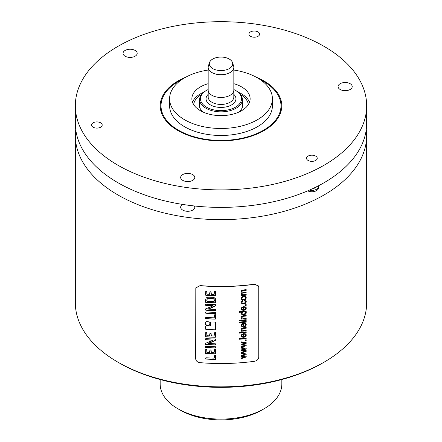<?xml version="1.0" encoding="UTF-8"?>
<svg xmlns="http://www.w3.org/2000/svg" width="442" height="442" viewBox="0 0 442 442"><rect width="100%" height="100%" fill="white"/><g stroke="black" fill="none" stroke-linecap="round" stroke-linejoin="round"><path stroke-width="0.66" d="M215.624 304.665L215.226 304.615A145.882 84.223 180 0 1 205.994 304.234L205.536 304.422L205.536 305.251L205.983 305.45A145.882 84.223 180 0 0 212.53 305.753L212.978 305.82L212.74 305.986L205.69 308.881L205.536 310.002L205.983 310.223A145.882 84.223 180 0 0 215.293 310.604L215.668 310.516L215.707 309.627L215.226 309.378A145.882 84.223 180 0 1 208.624 309.14L215.652 305.858L215.624 304.665L215.376 306.013M212.74 305.986L212.917 305.698L212.475 305.626A145.667 84.102 0 0 1 205.922 305.323L205.475 305.124M215.552 309.306L215.608 310.394L215.237 310.483A145.667 84.102 0 0 1 205.922 310.096L205.475 309.875M215.32 305.892L208.552 308.776L208.265 308.947L208.624 309.14M258.476 285.974L258.758 287.201L258.758 357.164C258.515 359.335 257.128 360.7 254.603 361.269A145.882 84.223 180 0 1 199.9 362.644C197.325 362.208 195.917 360.91 195.668 358.755L195.812 287.908M258.504 286.035L254.603 284.305A145.882 84.223 180 0 1 199.9 285.687L195.789 287.969M205.475 328.82L206.204 329.423A145.667 84.102 0 0 0 214.934 329.787L215.707 329.367L215.663 322.422M214.989 329.914A145.882 84.223 180 0 1 206.265 329.555L205.58 329.146M214.934 329.787L215.652 329.246L215.707 322.616L214.989 322.041A145.882 84.223 180 0 1 211.392 321.931L210.668 322.461L210.668 325.295L209.944 325.826A145.882 84.223 180 0 1 206.265 325.632L205.536 326.152L205.536 328.947M205.475 324.273L206.204 324.876A145.667 84.102 0 0 0 209.072 325.03L209.795 324.505L209.856 322.428L209.127 321.831A145.882 84.223 180 0 1 206.265 321.682L205.536 322.196L205.58 324.599M209.072 325.03L209.856 324.632L209.812 322.235M209.127 325.157A145.882 84.223 180 0 1 206.265 325.003L205.536 324.4M215.679 355.108L215.447 355.048A145.882 84.223 180 0 1 214.729 355.031L214.193 358.125A145.882 84.223 180 0 1 205.994 357.771L205.536 358.031L205.9 359.053A145.882 84.223 180 0 0 215.226 359.44L215.707 359.236L215.707 355.313M215.668 349.462L215.458 349.384A145.882 84.223 180 0 1 214.663 349.362L214.094 352.661A145.882 84.223 180 0 1 211.381 352.572L211.049 350.163L210.022 349.849L209.447 352.512A145.882 84.223 180 0 1 207.033 352.39L206.585 349.202A145.882 84.223 180 0 1 205.757 349.152L205.536 353.324L205.994 353.556A145.882 84.223 180 0 0 215.309 353.937L215.707 353.699L215.668 349.462L215.652 353.578L215.309 353.937M206.878 352.34L206.723 349.23M211.132 352.501L210.801 349.959M215.641 346.777L215.392 346.727A145.882 84.223 180 0 1 205.928 346.335L205.536 346.528L205.845 347.622A145.882 84.223 180 0 0 215.32 348.014L215.707 347.788L215.641 346.777L215.32 348.014M215.624 339.053L215.226 339.003A145.882 84.223 180 0 1 205.994 338.622L205.536 338.81L205.536 339.638L205.983 339.837A145.882 84.223 180 0 0 212.53 340.141L212.978 340.207L212.74 340.373L205.69 343.268L205.536 344.39L205.983 344.611A145.882 84.223 180 0 0 215.293 344.992L215.668 344.904L215.707 344.014L215.226 343.766A145.882 84.223 180 0 1 208.624 343.528L215.652 340.246L215.624 339.053L215.376 340.401M208.624 343.528L208.265 343.335L208.552 343.163L215.32 340.279M205.475 344.263L205.922 344.484A145.667 84.102 0 0 0 215.237 344.865L215.608 344.777L215.613 343.815M205.475 339.506L205.922 339.705A145.667 84.102 0 0 0 212.475 340.014L212.917 340.086L212.74 340.373M215.624 332.688L215.458 332.704A145.882 84.223 180 0 1 214.663 332.688L214.094 335.986A145.882 84.223 180 0 1 211.381 335.892L211.049 333.483L210.022 333.174L209.447 335.837A145.882 84.223 180 0 1 207.033 335.716L206.585 332.528A145.882 84.223 180 0 1 205.757 332.478L205.536 336.649L205.994 336.881A145.882 84.223 180 0 0 215.309 337.263L215.707 337.025L215.668 332.787L215.652 336.898L215.309 337.263M206.878 335.66L206.723 332.55M211.132 335.821L210.989 333.356M215.679 314.798L215.447 314.737A145.882 84.223 180 0 1 214.729 314.721L214.193 317.815A145.882 84.223 180 0 1 205.994 317.461L205.536 317.721L205.9 318.743A145.882 84.223 180 0 0 215.226 319.13L215.707 318.925L215.707 315.002M215.641 312.389L215.392 312.339A145.882 84.223 180 0 1 205.928 311.953L205.536 312.14L205.845 313.234A145.882 84.223 180 0 0 215.32 313.627L215.707 313.4L215.641 312.389L215.32 313.627M214.232 297.659L212.558 297.322A145.882 84.223 180 0 1 208.834 297.173L207.188 297.35L206.187 297.969L205.536 300.068L205.536 302.251L205.994 302.494A145.882 84.223 180 0 0 215.226 302.875L215.707 302.626L215.619 299.267L214.232 297.659M215.447 298.781L215.188 298.378M215.668 291.261L215.458 291.179A145.882 84.223 180 0 1 214.663 291.162L214.094 294.455A145.882 84.223 180 0 1 211.381 294.366L211.049 291.958L210.022 291.648L209.447 294.311A145.882 84.223 180 0 1 207.033 294.184L206.585 291.002A145.882 84.223 180 0 1 205.757 290.952L205.536 295.118L205.994 295.35A145.882 84.223 180 0 0 215.309 295.737L215.707 295.494L215.668 291.261L215.652 295.372L215.309 295.737M206.878 294.134L206.723 291.024M211.132 294.295L210.801 291.753M246.194 357.003L241.26 358.694L241.26 357.981L245.172 356.749L241.26 356.241L241.26 355.534L245.072 354.385L241.26 353.799L241.26 353.13L246.194 353.948L246.194 354.661L242.404 355.816L246.194 356.285L246.194 357.003L246.139 356.28M246.194 351.357L241.26 353.048L241.26 352.335L245.172 351.103L241.26 350.594L241.26 349.887L245.072 348.738L241.26 348.152L241.26 347.484L246.194 348.302L246.194 349.014L242.404 350.169L246.194 350.639L246.194 351.357L246.139 350.633M246.194 345.71L241.26 347.401L241.26 346.688L245.172 345.456L241.26 344.948L241.26 344.241L245.072 343.091L241.26 342.506L241.26 341.837L246.194 342.655L246.194 343.368L242.404 344.522L246.194 344.992L246.194 345.71L246.139 344.987M246.194 340.616A145.882 84.223 180 0 1 245.249 340.71L245.249 339.926A145.882 84.223 180 0 0 246.194 339.832L246.194 340.616L246.139 339.837M246.194 338.655A145.882 84.223 180 0 1 239.376 339.246L239.376 338.561A145.882 84.223 180 0 0 246.194 337.964L246.194 338.655L246.139 337.97M244.719 333.561L244.614 334.279L245.382 334.627L245.619 335.251L245.194 336.141L243.951 336.638L243.724 333.627L241.829 334.312L241.15 335.693L241.84 337.003L243.774 337.362L245.647 336.666L246.304 335.185L245.89 334.069L244.719 333.561M246.161 334.456L245.89 334.069M244.559 334.158L245.327 334.511L245.619 335.251M240.343 333.069A145.882 84.223 180 0 1 239.376 333.141L239.376 332.456A145.882 84.223 180 0 0 240.343 332.384L240.343 333.069L240.288 332.39M246.194 332.55A145.882 84.223 180 0 1 241.26 332.997L241.26 332.312A145.882 84.223 180 0 0 246.194 331.859L246.194 332.55L246.139 331.865M242.222 330.18L243.509 330.384A145.882 84.223 180 0 0 246.194 330.13L246.194 330.815A145.882 84.223 180 0 1 241.26 331.262L241.26 330.644A145.882 84.223 180 0 0 241.967 330.588L241.266 329.936L241.315 328.677L243.166 327.809A145.882 84.223 180 0 0 246.194 327.522L246.194 328.207A145.882 84.223 180 0 1 243.199 328.489L242.034 328.958L242.222 330.18L242.034 328.958M244.719 323.124L244.614 323.848L245.382 324.196L245.619 324.815L245.194 325.71L243.951 326.202L243.724 323.196L241.829 323.876L241.15 325.262L241.84 326.566L243.774 326.925L245.647 326.229L246.304 324.754L245.89 323.632L244.719 323.124M246.161 324.019L245.89 323.632M244.559 323.726L245.327 324.074L245.619 324.815M246.194 322.135A145.882 84.223 180 0 1 239.376 322.726L239.376 322.041A145.882 84.223 180 0 0 246.194 321.444L246.194 322.135L246.139 321.45M240.343 320.898A145.882 84.223 180 0 1 239.376 320.969L239.376 320.284A145.882 84.223 180 0 0 240.343 320.212L240.343 320.898L240.288 320.218M246.194 320.378A145.882 84.223 180 0 1 241.26 320.826L241.26 320.141A145.882 84.223 180 0 0 246.194 319.688L246.194 320.378L246.139 319.693M242.222 318.008L243.509 318.212A145.882 84.223 180 0 0 246.194 317.958L246.194 318.643A145.882 84.223 180 0 1 241.26 319.091L241.26 318.472A145.882 84.223 180 0 0 241.967 318.417L241.266 317.765L241.315 316.505L243.166 315.638A145.882 84.223 180 0 0 246.194 315.35L246.194 316.036A145.882 84.223 180 0 1 243.199 316.317L242.034 316.787L242.222 318.008L242.034 316.787M239.376 312.179A145.667 84.102 0 0 0 241.774 311.991L241.829 312.113A145.882 84.223 180 0 1 239.376 312.306L239.376 311.621A145.882 84.223 180 0 0 246.194 311.024L246.194 311.665A145.882 84.223 180 0 1 245.575 311.726L246.304 312.787L246.205 312.29M241.829 312.113L241.15 313.284L241.47 314.168L242.398 314.698L245.078 314.433L245.984 313.715L246.249 312.665L245.929 313.593L245.023 314.312L243.686 314.66L242.343 314.577L241.244 313.798M244.719 306.604L244.614 307.323L245.382 307.676L245.619 308.295L245.194 309.185L243.951 309.682L243.724 306.676L241.829 307.356L241.15 308.737L241.84 310.046L243.774 310.406L245.647 309.709L246.304 308.234L245.89 307.113L244.719 306.604M246.161 307.499L245.89 307.113M244.559 307.207L245.327 307.555L245.619 308.295M246.194 305.4A145.882 84.223 180 0 1 245.249 305.494L245.249 304.715A145.882 84.223 180 0 0 246.194 304.621L246.194 305.4L246.139 304.626M244.498 300.267L244.393 300.952L245.321 301.212L245.619 301.853L245.172 302.72L243.73 303.168L242.299 302.969L241.84 302.162L242.84 301.151L242.719 300.494L241.564 301.129L241.15 302.245L241.454 303.19L242.354 303.776L243.752 303.869L245.647 303.184L246.304 301.781L246.177 301.162L244.498 300.267M242.299 302.969L241.785 302.041L242.238 302.847L241.785 302.041L242.094 301.554M244.338 300.836L245.266 301.09L245.619 301.853M241.702 299.56L243.735 300.007L245.647 299.306L246.304 297.858L246.006 296.913L245.161 296.311L243.664 296.217L241.824 296.908L241.15 298.328L241.702 299.56L241.271 298.969M242.067 294.394L241.879 293.875L242.608 294.703L243.641 294.726A145.882 84.223 180 0 0 246.194 294.477L246.194 295.168A145.882 84.223 180 0 1 241.26 295.615L241.26 295.002A145.882 84.223 180 0 0 241.956 294.941L241.233 294.228M242.105 293.179L242.012 294.273L242.105 293.179L242.94 292.941A145.667 84.102 0 0 0 246.139 292.637L246.194 292.068A145.882 84.223 180 0 1 243.338 292.344L242.227 292.156L241.824 291.355L242.172 292.035L241.962 290.935L243.039 290.532A145.667 84.102 0 0 0 246.139 290.234L246.194 289.67A145.882 84.223 180 0 1 242.813 289.991L241.564 290.422L241.15 291.383L242.017 292.565L241.15 293.781M241.15 291.383L241.255 291.875M246.194 290.355A145.882 84.223 180 0 1 243.094 290.648L242.017 291.051L242.227 292.156M246.194 292.759A145.882 84.223 180 0 1 242.995 293.063L242.161 293.3M199.9 285.687L195.828 287.847M199.933 285.565A145.667 84.102 0 0 0 254.548 284.189L254.603 284.305M258.448 285.919L254.548 284.189M75.72 129.407A145.667 84.102 0 0 0 75.333 135.528A145.667 84.102 0 0 0 117.997 194.999A145.667 84.102 0 0 0 276.747 213.232A145.667 84.102 0 0 0 366.667 135.528A145.667 84.102 0 0 0 366.28 129.407M75.333 135.528L75.333 302.742A145.667 84.102 0 0 0 117.997 362.213A145.667 84.102 0 0 0 258.703 383.982A145.667 84.102 0 0 0 324.003 362.213A145.667 84.102 0 0 0 366.667 302.742L366.667 135.528M182.585 204.414A7.066 4.083 0 0 0 180.662 207.21A7.066 4.083 0 0 0 185.027 210.978A7.066 4.083 0 0 0 192.734 210.094A7.066 4.083 0 0 0 194.8 207.21A7.066 4.083 0 0 0 194.474 205.983M307.715 190.861A6.426 3.713 0 0 0 313.571 191.635A6.426 3.713 0 0 0 318.334 188.049L318.334 186.673A6.426 3.713 180 0 1 313.571 190.259A6.426 3.713 0 0 1 309.461 190.104M366.667 105.798L366.667 123.285A145.667 84.102 180 0 1 276.747 200.988A145.667 84.102 180 0 1 117.997 182.756A145.667 84.102 180 0 1 75.333 123.285L75.333 105.798A145.667 84.102 0 0 0 117.997 165.264A145.667 84.102 0 0 0 276.747 183.496A145.667 84.102 0 0 0 366.667 105.798A145.667 84.102 0 0 0 324.003 46.327A145.667 84.102 0 0 0 165.253 28.095A145.667 84.102 0 0 0 75.333 105.798M256.354 77.251A60.786 35.095 180 0 1 263.979 80.98A60.786 35.095 180 0 1 280.687 112.445A60.786 35.095 180 0 1 238.813 139.352A60.786 35.095 180 0 1 178.021 130.611A60.786 35.095 180 0 1 161.313 112.445A60.786 35.095 180 0 1 185.646 77.251M258.051 36.305A5.354 3.094 180 0 1 252.216 36.973A5.354 3.094 180 0 1 248.912 34.117A5.354 3.094 180 0 1 250.481 31.929A5.354 3.094 180 0 1 256.316 31.26A5.354 3.094 180 0 1 259.62 34.117A5.354 3.094 180 0 1 258.051 36.305M315.671 160.457A5.354 3.094 180 0 1 309.836 161.126A5.354 3.094 180 0 1 306.533 158.269A5.354 3.094 180 0 1 308.096 156.081A5.354 3.094 180 0 1 313.936 155.413A5.354 3.094 180 0 1 317.24 158.269A5.354 3.094 180 0 1 315.671 160.457M100.638 127.191A5.354 3.094 180 0 1 94.798 127.86A5.354 3.094 180 0 1 91.494 125.003A5.354 3.094 180 0 1 93.063 122.815A5.354 3.094 180 0 1 98.897 122.147A5.354 3.094 180 0 1 102.201 125.003A5.354 3.094 180 0 1 100.638 127.191M182.734 174.59A7.066 4.083 0 0 0 180.662 177.474A7.066 4.083 0 0 0 185.027 181.248A7.066 4.083 0 0 0 192.734 180.358A7.066 4.083 0 0 0 194.8 177.474A7.066 4.083 0 0 0 190.441 173.706A7.066 4.083 0 0 0 182.734 174.59M125.114 50.438A7.066 4.083 0 0 0 123.047 53.322A7.066 4.083 0 0 0 127.412 57.095A7.066 4.083 0 0 0 135.114 56.211A7.066 4.083 0 0 0 137.186 53.322A7.066 4.083 0 0 0 132.821 49.554A7.066 4.083 0 0 0 125.114 50.438M340.152 83.704A7.066 4.083 0 0 0 338.08 86.588A7.066 4.083 0 0 0 342.445 90.361A7.066 4.083 0 0 0 350.152 89.477A7.066 4.083 0 0 0 352.219 86.588A7.066 4.083 0 0 0 347.86 82.82A7.066 4.083 0 0 0 340.152 83.704M280.25 113.627A59.979 34.631 0 0 0 280.979 108.246L280.979 105.798A59.979 34.631 0 0 0 260.15 79.56M161.75 113.627A59.979 34.631 0 0 1 161.021 108.246L161.021 105.798A59.979 34.631 180 0 0 198.044 137.788A59.979 34.631 180 0 0 263.415 130.285A59.979 34.631 0 0 0 280.979 105.798M181.85 79.56A59.979 34.631 0 0 0 178.585 81.311A59.979 34.631 180 0 0 161.021 105.798M169.59 98.798A51.41 29.68 180 0 0 201.325 126.224A51.41 29.68 180 0 0 257.355 119.788A51.41 29.68 0 0 0 272.41 98.798L272.41 105.798A51.41 29.68 0 0 1 257.355 126.788A51.41 29.68 180 0 1 201.325 133.219A51.41 29.68 180 0 1 169.59 105.798L169.59 98.798A51.41 29.68 180 0 1 184.645 77.809A51.41 29.68 0 0 1 208.165 70.057M272.41 98.798A51.41 29.68 0 0 0 233.835 70.057M233.835 83.698A29.133 16.818 0 0 1 250.133 98.798A29.133 16.818 0 0 1 241.603 110.693A29.133 16.818 180 0 1 209.851 114.34A29.133 16.818 180 0 1 191.867 98.798A29.133 16.818 180 0 1 200.397 86.908A29.133 16.818 0 0 1 208.165 83.698M203.74 92.223A29.133 16.818 0 0 0 200.397 93.881A29.133 16.818 0 0 0 192.502 102.29M249.498 102.29A29.133 16.818 0 0 0 238.26 92.223M238.663 112.174A21.796 12.58 0 0 0 242.625 106.373A21.796 12.58 0 0 0 242.371 102.329M203.337 112.174A21.796 12.58 180 0 1 199.375 106.373A21.796 12.58 180 0 1 199.629 102.329M199.613 107.224A21.42 12.37 180 0 1 199.629 105.655M242.387 107.224A21.42 12.37 0 0 0 242.371 105.655M117.997 362.213L119.511 363.086A143.528 82.864 0 0 0 258.15 384.534A143.528 82.864 0 0 0 322.489 363.086L324.003 362.213M281.836 379.545L281.836 383.976A60.836 35.122 180 0 1 264.018 408.817A60.836 35.122 180 0 1 236.746 417.905A60.836 35.122 180 0 1 177.982 408.817A60.836 35.122 180 0 1 162.236 393.071A60.836 35.122 180 0 1 160.164 383.976L160.164 379.545M177.982 408.817L180.342 410.176A57.504 33.2 0 0 0 261.658 410.176L264.018 408.817M318.201 185.927A6.426 3.713 180 0 1 318.334 186.673M316.632 186.723A5.116 2.95 180 0 1 313.229 188.452A5.116 2.95 0 0 1 313.024 188.48M215.624 354.981L215.652 359.114L215.166 359.318A145.667 84.102 0 0 1 205.839 358.926L205.558 358.876M215.248 353.815A145.667 84.102 0 0 1 205.939 353.429L205.613 353.39M215.265 347.887A145.667 84.102 0 0 1 205.784 347.495L205.53 347.434M215.248 337.136A145.667 84.102 0 0 1 205.939 336.749L205.613 336.71M215.624 314.671L215.652 318.804L215.166 319.008A145.667 84.102 0 0 1 205.839 318.616L205.558 318.566M215.265 313.505A145.667 84.102 0 0 1 205.784 313.107L205.53 313.046M215.563 299.14L215.652 302.499L215.166 302.748A145.667 84.102 0 0 1 205.939 302.367L205.602 302.311M214.342 299.798L213.387 298.676L212.32 298.483L214.072 299.228L214.398 300.422L214.083 301.554A145.882 84.223 180 0 1 207.171 301.267L206.95 301.223M206.806 300.886L206.806 299.996L206.806 300.886M212.32 298.483A145.667 84.102 0 0 1 208.9 298.339L207.287 298.737L206.806 299.996M206.867 300.124L207.348 298.864L208.961 298.466A145.882 84.223 180 0 0 212.381 298.61M215.248 295.61A145.667 84.102 0 0 1 205.939 295.223L205.613 295.184M242.404 355.816L246.139 354.539L246.139 353.937M241.205 353.677L245.072 354.385M241.205 356.119L244.155 356.633M245.172 356.749L244.1 356.517M241.205 358.572L246.139 356.882M242.404 350.169L246.139 348.893L246.139 348.29M241.205 348.031L245.072 348.738M241.205 350.473L244.155 350.987M245.172 351.103L244.1 350.865M241.205 352.926L246.139 351.235M242.404 344.522L246.139 343.246L246.139 342.644M241.205 342.384L245.072 343.091M241.205 344.826L244.155 345.34M245.172 345.456L244.1 345.219M241.205 347.279L246.139 345.589M245.249 340.583A145.667 84.102 0 0 0 246.139 340.495M239.376 339.124A145.667 84.102 0 0 0 246.139 338.533M243.951 336.638L243.89 333.616M245.835 333.948L246.249 335.069L245.592 336.544L243.719 337.24L241.785 336.881L241.266 336.318M243.26 334.395L242.271 334.616L241.785 335.511L242.172 336.274L241.785 335.511L242.327 334.738L243.26 334.395L243.26 336.66L242.227 336.395L241.84 335.627L242.227 336.395M239.376 333.019A145.667 84.102 0 0 0 240.288 332.948M241.26 332.87A145.667 84.102 0 0 0 246.139 332.428M241.26 331.141A145.667 84.102 0 0 0 246.139 330.693L246.139 330.135M246.139 327.528L246.139 328.086A145.667 84.102 0 0 1 243.144 328.373L241.978 328.837M241.967 330.588L241.244 329.876M243.951 326.202L243.89 323.185M245.835 323.516L246.249 324.632L245.592 326.113L243.719 326.809L241.785 326.45L241.266 325.881M243.26 323.964L242.271 324.185L241.785 325.074L242.172 325.837L241.785 325.074L242.327 324.306L243.26 323.964L243.26 326.224L242.227 325.958L241.84 325.196L242.227 325.958M239.376 322.605A145.667 84.102 0 0 0 246.139 322.014M239.376 320.848A145.667 84.102 0 0 0 240.288 320.776M241.26 320.699A145.667 84.102 0 0 0 246.139 320.257M241.26 318.969A145.667 84.102 0 0 0 246.139 318.522L246.139 317.964M246.139 315.356L246.139 315.914A145.667 84.102 0 0 1 243.144 316.201L241.978 316.665M241.967 318.417L241.244 317.704M245.575 311.726L245.52 311.604A145.667 84.102 0 0 0 246.139 311.544L246.139 311.03M246.177 312.229L246.249 312.665M245.619 312.792L245.122 311.953L245.564 312.671L245.122 311.953L243.752 311.765L242.266 312.212L241.918 313.494L242.321 312.334L243.807 311.881L245.177 312.069L245.619 312.792L245.155 313.616L243.741 314.074L242.304 313.892L241.791 313.046L242.249 313.77M243.951 309.682L243.89 306.665M245.835 306.991L246.249 308.113L245.592 309.593L243.719 310.29L241.785 309.93L241.266 309.361M243.26 307.444L242.271 307.665L241.785 308.555L242.172 309.317L241.785 308.555L242.327 307.787L243.26 307.444L243.26 309.704L242.227 309.439L241.84 308.676L242.227 309.439M245.249 305.372A145.667 84.102 0 0 0 246.139 305.284M242.658 300.378L242.785 301.03L242.039 301.438M246.15 301.101L245.592 303.063L243.697 303.748L242.299 303.654L241.398 303.068M245.951 296.792L246.249 297.737L245.592 299.184L243.68 299.886L241.647 299.438M245.564 297.809L245.095 297.002L243.653 296.797L242.266 297.262L241.929 298.665L242.321 297.383L243.708 296.919L245.15 297.123L245.619 297.925L245.155 298.831L243.735 299.3L242.315 299.085L241.791 298.151L242.26 298.969M245.509 297.483L245.619 297.925M241.26 295.488A145.667 84.102 0 0 0 246.139 295.046L246.139 294.483M246.139 292.637L246.139 292.074M246.139 290.234L246.139 289.676M242.017 292.565L241.227 291.814M241.956 294.941L241.315 294.366M233.835 67.317L233.835 90.052A12.835 7.409 180 0 1 230.078 95.295A12.835 7.409 180 0 1 216.088 96.903A12.835 7.409 180 0 1 208.165 90.052L208.165 67.317A12.835 7.409 0 0 0 216.088 74.162A12.835 7.409 0 0 0 230.078 72.554A12.835 7.409 0 0 0 233.835 67.317A12.835 7.409 0 0 0 233.603 65.913L232.475 62.537A11.685 6.746 0 0 0 224.425 57.366A11.685 6.746 0 0 0 212.735 59.046A11.685 6.746 0 0 0 209.525 62.537A11.685 6.746 0 0 0 215.519 69.781A11.685 6.746 0 0 0 229.265 68.587A11.685 6.746 0 0 0 232.475 62.537M209.525 62.537L208.397 65.913A12.835 7.409 0 0 0 208.165 67.317M233.835 89.56A20.509 11.84 180 0 1 235.503 90.428A20.509 11.84 180 0 1 235.503 107.174A20.509 11.84 180 0 1 206.497 107.174A20.509 11.84 180 0 1 206.497 90.428L206.497 90.428A20.509 11.84 180 0 1 208.165 89.56M205.889 90.776L206.497 90.428L205.889 90.776A21.371 12.337 180 0 0 199.629 99.5L199.629 107.279M235.503 90.428L236.111 90.776A21.371 12.337 180 0 1 242.371 99.5A21.371 12.337 180 0 1 236.111 108.224A21.371 12.337 180 0 1 212.823 110.898A21.371 12.337 180 0 1 199.629 99.5M193.668 104.621A27.387 15.813 180 0 1 201.425 94.549M248.332 104.621A27.387 15.813 0 0 0 240.575 94.549M233.812 90.522L233.812 97.052A12.812 7.398 180 0 1 230.055 102.279A12.812 7.398 180 0 1 216.099 103.881A12.812 7.398 180 0 1 208.188 97.052L208.188 90.522M233.812 94.345A14.951 8.63 180 0 1 231.575 104.903A14.951 8.63 180 0 1 211.79 105.599A14.951 8.63 180 0 1 208.188 94.345M242.371 99.5L242.371 107.279"/></g></svg>
